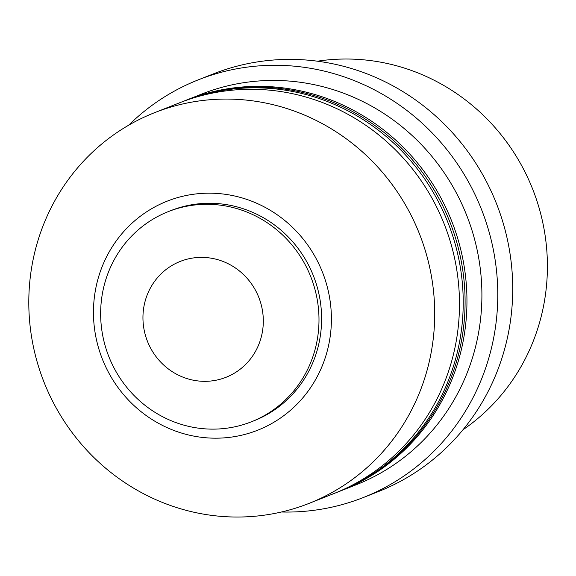 <?xml version="1.0" encoding="UTF-8"?>
<svg xmlns="http://www.w3.org/2000/svg" width="576" height="576" viewBox="0 0 576 576"><rect width="100%" height="100%" fill="white"/><g stroke="black" fill="none" stroke-linecap="round" stroke-linejoin="round"><path stroke-width="0.86" d="M181.253 102.154A210.067 201.83 68.5 0 1 183.118 101.405A210.067 201.83 68.5 0 1 448.474 223.906A210.067 201.83 68.5 0 1 337.414 492.185A210.067 201.83 68.5 0 1 335.542 492.912M183.118 101.405L184.99 100.67A210.067 201.83 68.5 0 1 450.346 223.164A210.067 201.83 68.5 0 1 339.286 491.443L337.414 492.185M185.926 100.303A210.067 201.83 68.5 0 1 186.854 99.929A210.067 201.83 68.5 0 1 452.21 222.43A210.067 201.83 68.5 0 1 341.15 490.709A210.067 201.83 68.5 0 1 340.222 491.076M186.854 99.929L201.802 94.025A210.067 201.83 68.5 0 1 467.158 216.526A210.067 201.83 68.5 0 1 356.105 484.805L341.15 490.709M128.678 125.194A224.554 215.748 68.5 0 1 198.353 79.812A224.554 215.748 68.5 0 1 482.011 210.758A224.554 215.748 68.5 0 1 363.29 497.542A224.554 215.748 68.5 0 1 281.412 511.999M198.353 79.812L213.3 73.915A224.554 215.748 68.5 0 1 496.958 204.862A224.554 215.748 68.5 0 1 378.238 491.645L363.29 497.542M317.448 61.2A202.824 194.868 68.5 0 1 533.167 190.411A202.824 194.868 68.5 0 1 462.974 429.775M147.319 340.97A62.294 59.854 68.5 0 1 180.605 261.274A62.294 59.854 68.5 0 1 258.941 297.742A62.294 59.854 68.5 0 1 225.655 377.438A62.294 59.854 68.5 0 1 147.319 340.97M108.576 355.925A113.004 108.569 68.5 0 1 168.322 211.608A113.004 108.569 68.5 0 1 311.062 277.502A113.004 108.569 68.5 0 1 251.323 421.819A113.004 108.569 68.5 0 1 108.576 355.925M168.322 211.608L170.935 210.578A113.004 108.569 68.5 0 1 313.675 276.473A113.004 108.569 68.5 0 1 253.937 420.79L251.323 421.819M102.103 358.409A123.142 118.318 68.5 0 1 167.904 200.873A123.142 118.318 68.5 0 1 322.762 272.952A123.142 118.318 68.5 0 1 256.968 430.488A123.142 118.318 68.5 0 1 102.103 358.409M43.546 380.945A210.067 201.83 68.5 0 1 154.606 112.666A210.067 201.83 68.5 0 1 419.962 235.159A210.067 201.83 68.5 0 1 308.902 503.446A210.067 201.83 68.5 0 1 43.546 380.945M154.606 112.666L179.381 102.881A210.067 201.83 68.5 0 1 444.737 225.382A210.067 201.83 68.5 0 1 333.677 493.661L308.902 503.446"/></g></svg>
